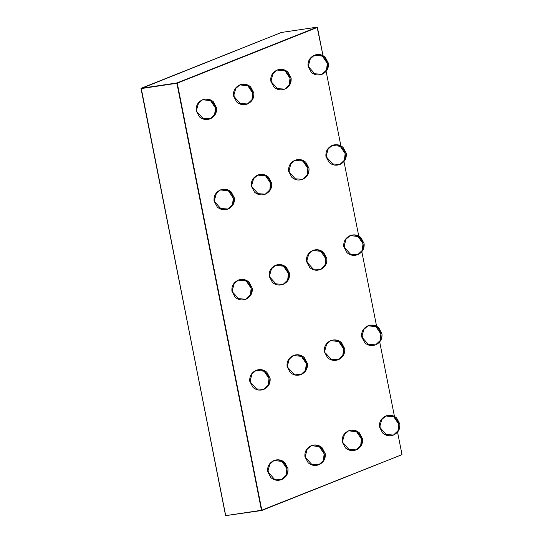 <?xml version="1.0" encoding="UTF-8"?>
<svg xmlns="http://www.w3.org/2000/svg" width="543" height="543" viewBox="0 0 543 543"><rect width="100%" height="100%" fill="white"/><g stroke="black" fill="none" stroke-linecap="round" stroke-linejoin="round"><path stroke-width="0.81" d="M215.435 107.935A10.263 9.109 -111.7 0 0 202.58 99.749L210.548 100.652L215.435 107.935L214.655 114.553L210.168 118.815A10.263 9.109 -111.7 0 0 215.435 107.935M233.293 198.127A10.263 9.109 -111.7 0 0 220.438 189.941L228.406 190.844L233.293 198.127L232.513 204.745L228.026 209.007A10.263 9.109 -111.7 0 0 233.293 198.127M251.151 288.319A10.263 9.109 -111.7 0 0 238.296 280.134L246.264 281.036L251.151 288.319L250.371 294.937L245.884 299.2A10.263 9.109 -111.7 0 0 251.151 288.319M269.009 378.512A10.263 9.109 -111.7 0 0 256.153 370.326L264.122 371.229L269.009 378.512L268.228 385.13L263.742 389.392A10.263 9.109 -111.7 0 0 269.009 378.512M286.867 468.704A10.263 9.109 -111.7 0 0 274.011 460.518L281.98 461.421L286.867 468.704L286.093 475.322L281.6 479.584A10.263 9.109 -111.7 0 0 286.867 468.704M252.726 93.084A10.263 9.109 -111.7 0 0 239.863 84.898L247.839 85.808L252.726 93.084L251.945 99.708L247.459 103.971A10.263 9.109 -111.7 0 0 252.726 93.084M270.584 183.276A10.263 9.109 -111.7 0 0 257.721 175.09L265.697 176L270.584 183.276L269.803 189.901L265.317 194.163A10.263 9.109 -111.7 0 0 270.584 183.276M288.442 273.468A10.263 9.109 -111.7 0 0 275.586 265.289L283.555 266.192L288.442 273.468L287.661 280.093L283.174 284.356A10.263 9.109 -111.7 0 0 288.442 273.468M306.3 363.661A10.263 9.109 -111.7 0 0 293.444 355.482L301.413 356.384L306.3 363.661L305.519 370.285L301.032 374.548A10.263 9.109 -111.7 0 0 306.3 363.661M324.157 453.853A10.263 9.109 -111.7 0 0 311.302 445.674L319.27 446.577L324.157 453.853L323.377 460.478L318.89 464.74A10.263 9.109 -111.7 0 0 324.157 453.853M290.01 78.24A10.263 9.109 -111.7 0 0 277.154 70.054L285.123 70.963L290.01 78.24L289.236 84.864L284.749 89.12A10.263 9.109 -111.7 0 0 290.01 78.24M307.867 168.432A10.263 9.109 -111.7 0 0 295.012 160.246L302.987 161.156L307.867 168.432L307.094 175.056L302.607 179.312A10.263 9.109 -111.7 0 0 307.867 168.432M325.732 258.624A10.263 9.109 -111.7 0 0 312.87 250.438L320.845 251.348L325.732 258.624L324.952 265.249L320.465 269.511A10.263 9.109 -111.7 0 0 325.732 258.624M343.59 348.816A10.263 9.109 -111.7 0 0 330.728 340.631L338.703 341.54L343.59 348.816L342.809 355.441L338.323 359.704A10.263 9.109 -111.7 0 0 343.59 348.816M361.448 439.009A10.263 9.109 -111.7 0 0 348.592 430.823L356.561 431.733L361.448 439.009L360.667 445.633L356.181 449.896A10.263 9.109 -111.7 0 0 361.448 439.009M327.3 63.395A10.263 9.109 -111.7 0 0 314.445 55.21L322.413 56.112L327.3 63.395L326.526 70.02L322.033 74.276A10.263 9.109 -111.7 0 0 327.3 63.395M345.158 153.588A10.263 9.109 -111.7 0 0 332.302 145.402L340.271 146.311L345.158 153.588L344.384 160.212L339.891 164.468A10.263 9.109 -111.7 0 0 345.158 153.588M363.016 243.78A10.263 9.109 -111.7 0 0 350.16 235.594L358.129 236.504L363.016 243.78L362.242 250.404L357.756 254.66A10.263 9.109 -111.7 0 0 363.016 243.78M380.881 333.972A10.263 9.109 -111.7 0 0 368.018 325.786L375.994 326.696L380.881 333.972L380.1 340.597L375.613 344.853A10.263 9.109 -111.7 0 0 380.881 333.972M398.738 424.164A10.263 9.109 -111.7 0 0 385.876 415.979L393.851 416.888L398.738 424.164L397.958 430.789L393.471 435.045A10.263 9.109 -111.7 0 0 398.738 424.164M401.786 454.729L261.638 510.529L225.705 515.626L261.468 510.305L176.909 83.262L141.146 88.584L225.583 515.619L141.214 88.271L176.977 82.95L317.126 27.15L281.362 32.471L141.024 88.577L225.705 515.626L141.024 88.577L176.909 83.262L141.214 88.271L281.362 32.471L317.126 27.15L177.269 83.181L317.417 27.381L323.017 55.664L317.126 27.15L176.909 83.262L177.269 83.181L176.909 83.262L261.638 510.529L225.705 515.626L261.828 510.223L177.269 83.181L261.828 510.223L261.468 510.305L401.786 454.729M326.119 71.316L340.875 145.857L326.119 71.316M343.977 161.509L358.74 236.049L343.977 161.509M361.835 251.701L376.598 326.241L361.835 251.701M379.693 341.893L394.456 416.433L379.693 341.893M397.551 432.085L401.976 454.423L397.551 432.085M202.58 99.749C197.876 102.016 195.758 105.709 196.227 110.833L199.403 116.813C202.6 119.548 206.191 120.213 210.168 118.815C214.872 116.548 216.99 112.849 216.514 107.724L213.345 101.751C210.141 99.016 206.55 98.351 202.58 99.749L198.466 103.306L196.688 109.638M196.634 110.243L196.885 111.519M197.157 112.001L202.906 118.32L210.168 118.815M220.438 189.941C215.734 192.208 213.616 195.901 214.085 201.025L217.261 207.005C220.458 209.741 224.049 210.406 228.026 209.007C232.73 206.74 234.847 203.041 234.372 197.917L231.203 191.944C227.999 189.208 224.415 188.543 220.438 189.941L216.324 193.498L214.546 199.831M214.492 200.435L214.75 201.711M215.014 202.193L220.763 208.512L228.026 209.007M238.296 280.134C233.592 282.401 231.474 286.093 231.949 291.218L235.119 297.197C238.316 299.933 241.906 300.598 245.884 299.2C250.588 296.933 252.705 293.234 252.23 288.116L249.061 282.136C245.857 279.401 242.273 278.735 238.296 280.134L234.182 283.69L232.404 290.023L232.608 291.903M232.872 292.385L238.621 298.704L245.884 299.2M256.153 370.326C251.45 372.593 249.332 376.285 249.807 381.41L252.977 387.39C256.181 390.125 259.764 390.79 263.742 389.392C268.446 387.125 270.563 383.426 270.088 378.308L266.918 372.328C263.722 369.593 260.131 368.928 256.153 370.326L252.04 373.883L250.262 380.215L250.466 382.096M251.036 382.842L256.479 388.897L263.742 389.392M274.011 460.518L269.898 464.075L268.12 470.408L268.323 472.288L274.337 479.089L281.6 479.584C286.304 477.317 288.421 473.618 287.953 468.5L284.776 462.521C281.579 459.785 277.989 459.12 274.011 460.518C269.308 462.785 267.19 466.478 267.665 471.602L270.835 477.582C274.039 480.317 277.622 480.983 281.6 479.584M239.863 84.898L235.757 88.461L233.979 94.787L234.176 96.674L240.196 103.475L247.459 103.971C252.162 101.704 254.273 98.005 253.805 92.88L250.635 86.907C247.432 84.172 243.841 83.5 239.863 84.898C235.16 87.172 233.049 90.864 233.517 95.989L236.687 101.962C239.891 104.697 243.481 105.369 247.459 103.971M257.721 175.09L253.615 178.654L251.837 184.98L252.033 186.867L258.054 193.668L265.317 194.163C270.02 191.896 272.138 188.197 271.663 183.072L268.493 177.099C265.289 174.364 261.699 173.692 257.721 175.09C253.018 177.364 250.907 181.057 251.375 186.181L254.545 192.154C257.749 194.889 261.339 195.561 265.317 194.163M275.586 265.289C270.882 267.556 268.765 271.249 269.233 276.373L272.41 282.346C275.606 285.082 279.197 285.754 283.174 284.356C287.878 282.089 289.996 278.389 289.521 273.265L286.351 267.292C283.147 264.556 279.557 263.884 275.586 265.289L271.473 268.846L269.695 275.172L270.163 277.534M270.468 277.806L275.912 283.86L283.174 284.356M293.444 355.482C288.74 357.749 286.623 361.441 287.091 366.566L290.267 372.539C293.464 375.274 297.055 375.946 301.032 374.548C305.736 372.281 307.854 368.582 307.379 363.457L304.209 357.484C301.005 354.749 297.421 354.077 293.444 355.482L289.331 359.038L287.552 365.364L288.021 367.726M288.326 367.998L293.77 374.052L301.032 374.548M311.302 445.674C306.598 447.941 304.48 451.633 304.956 456.758L308.125 462.738C311.322 465.466 314.913 466.138 318.89 464.74C323.594 462.473 325.712 458.774 325.237 453.649L322.067 447.676C318.863 444.941 315.279 444.276 311.302 445.674L307.189 449.231L305.356 456.168M305.431 456.826L305.879 457.919L311.628 464.245L318.89 464.74M277.154 70.054C272.45 72.321 270.333 76.02 270.808 81.145L273.977 87.118C277.181 89.853 280.772 90.525 284.749 89.12C289.446 86.853 291.564 83.16 291.096 78.036L287.919 72.063C284.722 69.328 281.131 68.656 277.154 70.054L273.048 73.61L271.262 79.943M271.215 80.547L271.731 82.305L277.48 88.624L284.749 89.12M295.012 160.246C290.308 162.513 288.197 166.212 288.666 171.337L291.835 177.31C295.039 180.045 298.63 180.717 302.607 179.312C307.311 177.045 309.422 173.353 308.953 168.228L305.784 162.255C302.58 159.52 298.989 158.848 295.012 160.246L290.905 163.803L289.12 170.135L289.324 172.022M289.589 172.498L295.344 178.823L302.607 179.312M312.87 250.438C308.166 252.705 306.055 256.405 306.524 261.529L309.693 267.502C312.897 270.238 316.488 270.909 320.465 269.511C325.169 267.237 327.28 263.545 326.811 258.42L323.642 252.447C320.438 249.712 316.847 249.04 312.87 250.438L308.763 253.995L306.985 260.328L307.182 262.215M307.447 262.69L313.202 269.016L320.465 269.511M330.728 340.631C326.024 342.898 323.913 346.597 324.381 351.721L327.551 357.694C330.755 360.43 334.345 361.102 338.323 359.704C343.027 357.43 345.144 353.737 344.669 348.613L341.499 342.64C338.296 339.904 334.705 339.232 330.728 340.631L326.621 344.187L324.843 350.52L325.04 352.407M325.617 353.154L331.06 359.208L338.323 359.704M348.592 430.823L344.479 434.38L342.701 440.712L342.898 442.599L348.918 449.4L356.181 449.896C360.885 447.622 363.002 443.93 362.527 438.805L359.357 432.832C356.154 430.097 352.563 429.425 348.592 430.823C343.889 433.09 341.771 436.789 342.239 441.914L345.416 447.887C348.613 450.622 352.203 451.294 356.181 449.896M314.445 55.21L310.331 58.766L308.553 65.099L308.757 66.979L314.77 73.78L322.033 74.276C326.737 72.009 328.854 68.316 328.386 63.192L325.209 57.212C322.013 54.476 318.422 53.811 314.445 55.21C309.741 57.477 307.623 61.176 308.098 66.294L311.268 72.273C314.472 75.009 318.055 75.674 322.033 74.276M332.302 145.402L328.189 148.958L326.411 155.291L326.614 157.171L332.628 163.972L339.891 164.468C344.595 162.201 346.712 158.508 346.244 153.384L343.067 147.404C339.87 144.669 336.28 144.004 332.302 145.402C327.599 147.669 325.481 151.368 325.956 156.486L329.126 162.466C332.33 165.201 335.92 165.866 339.891 164.468M350.16 235.594C345.457 237.861 343.339 241.56 343.814 246.685L346.984 252.658C350.187 255.393 353.778 256.058 357.756 254.66C362.452 252.393 364.57 248.701 364.102 243.576L360.925 237.596C357.728 234.861 354.138 234.196 350.16 235.594L346.054 239.151L344.269 245.484L344.737 247.846M345.049 248.11L350.486 254.165L357.756 254.66M368.018 325.786C363.315 328.053 361.204 331.753 361.672 336.877L364.842 342.85C368.045 345.586 371.636 346.251 375.613 344.853C380.317 342.585 382.428 338.893 381.96 333.769L378.79 327.789C375.586 325.053 371.996 324.388 368.018 325.786L363.912 329.343L362.127 335.676L362.595 338.038M362.907 338.303L368.351 344.357L375.613 344.853M385.876 415.979L381.77 419.535L379.991 425.868L380.188 427.755L386.209 434.549L393.471 435.045C398.175 432.778 400.286 429.085 399.818 423.961L396.648 417.981C393.444 415.252 389.854 414.58 385.876 415.979C381.172 418.246 379.062 421.945 379.53 427.07L382.7 433.042C385.903 435.778 389.494 436.443 393.471 435.045"/></g></svg>
